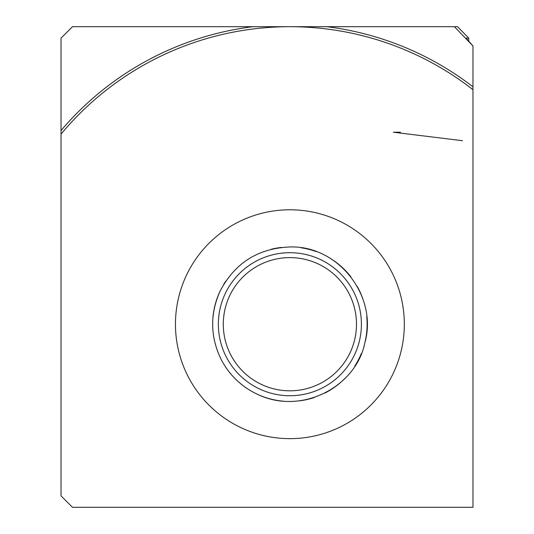 <?xml version="1.0" encoding="UTF-8"?>
<svg xmlns="http://www.w3.org/2000/svg" width="534" height="534" viewBox="0 0 534 534"><rect width="100%" height="100%" fill="white"/><g stroke="black" fill="none" stroke-linecap="round" stroke-linejoin="round"><path stroke-width="0.8" d="M468.678 40.984L468.779 38.141L457.531 26.7L454.381 26.7L472.97 45.951L466.102 38.141L468.779 38.134M175.459 324.211A114.43 114.43 0 0 1 347.1 225.114A114.43 114.43 0 0 1 347.1 423.315A114.43 114.43 0 0 1 175.459 324.211M472.97 89.705A297.511 297.511 0 0 0 289.889 26.7L326.861 26.7A299.801 299.801 0 0 1 472.97 86.808L472.97 507.3L72.47 507.3L61.03 495.859L61.03 130.55A299.801 299.801 0 0 1 252.916 26.7L289.889 26.7A297.511 297.511 0 0 0 61.03 134.114M252.916 26.7L72.47 26.7L61.03 38.141L61.03 130.55M472.97 86.808L472.97 45.951M454.381 26.7L326.861 26.7M289.889 257.615A66.596 66.596 0 0 1 347.561 357.513A66.596 66.596 0 0 1 232.21 357.513A66.596 66.596 0 0 1 289.889 257.615M301.309 247.823A77.236 77.236 0 0 1 316.241 251.607M331.1 258.89A77.236 77.236 0 0 1 350.918 276.872M357.246 286.418A77.236 77.236 0 0 1 363.407 300.542M366.765 316.742A77.236 77.236 0 0 1 364.695 343.422M361.351 353.515A77.236 77.236 0 0 1 354.696 366.231M345.024 378.299A77.236 77.236 0 0 1 324.952 393.037M314.386 397.463A77.236 77.236 0 0 1 299.367 400.867M282.82 401.127A77.236 77.236 0 0 1 257.001 394.105M249.772 390.221A77.236 77.236 0 0 1 240.66 383.739M231.936 375.282A77.236 77.236 0 0 1 225.174 366.384M212.973 317.149A77.236 77.236 0 0 1 219.995 291.33M223.739 284.328A77.236 77.236 0 0 1 225.809 281.084M271.265 249.251A77.236 77.236 0 0 1 281.678 247.409M400.487 132.225L393.358 132.225L462.517 140.716M289.889 252.695A71.516 71.516 0 0 1 351.819 359.976A71.516 71.516 0 0 1 227.951 359.976A71.516 71.516 0 0 1 289.889 252.695M289.889 246.975C338.476 245.239 378.466 296.791 364.695 343.422C355.978 386.389 301.556 415.966 257.001 394.105C241.161 386.476 229.186 374.868 221.063 359.282C210.236 336.794 209.882 314.146 219.995 291.33C234.733 263.062 258.029 248.277 289.889 246.975"/></g></svg>

